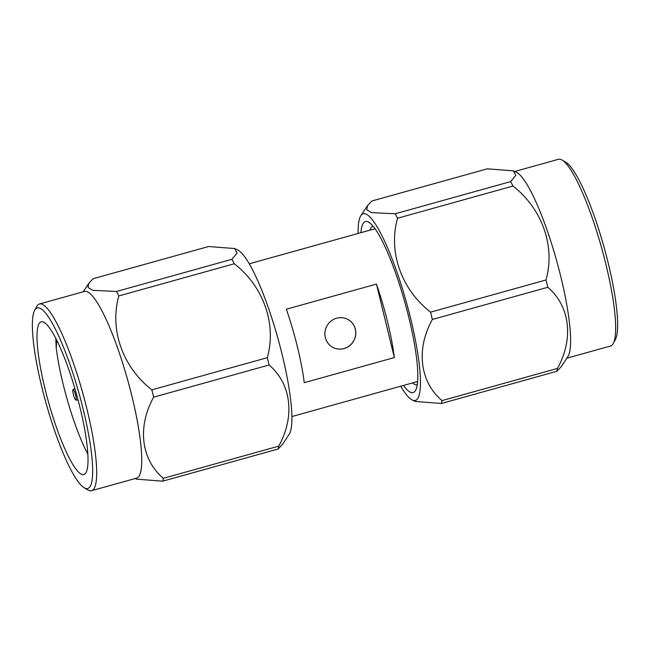 <?xml version="1.0" encoding="UTF-8"?>
<svg xmlns="http://www.w3.org/2000/svg" width="650" height="650" viewBox="0 0 650 650"><rect width="100%" height="100%" fill="white"/><g stroke="black" fill="none" stroke-linecap="round" stroke-linejoin="round"><path stroke-width="0.97" d="M347.929 319.459A15.86 15.348 -61.3 0 1 355.306 329.176A15.86 15.348 -61.3 0 1 349.651 345.621A15.86 15.348 -61.3 0 1 332.711 347.287M325.325 337.577A15.86 15.348 118.7 0 0 332.743 347.303A15.86 15.348 118.7 0 0 349.692 345.662A15.86 15.348 118.7 0 0 355.363 329.201A15.86 15.348 118.7 0 0 347.953 319.475A15.86 15.348 118.7 0 0 330.996 321.116A15.86 15.348 118.7 0 0 325.325 337.577M360.912 232.676A88.806 16.291 74.4 0 1 368.769 222.227A88.806 16.291 74.4 0 1 408.915 317.817A88.806 16.291 74.4 0 1 415.626 390.309A88.806 16.291 74.4 0 1 403.496 385.434M412.571 382.907A82.461 15.129 -105.6 0 0 417.243 384.889M278.744 446.136A112.312 20.605 74.4 0 1 278.168 448.988L282.441 444.438L289.12 434.379A96.923 17.777 -105.6 0 0 282.165 354.632A96.923 17.777 -105.6 0 0 237.705 249.957L234.682 248.536L208.569 246.529L93.121 278.712L88.847 283.262L88.026 287.479L92.739 290.306L116.48 291.476L231.928 259.293A112.312 20.605 74.4 0 1 234.284 263.754L118.836 295.937C109.387 329.363 122.484 366.998 151.856 389.854L267.304 357.671A112.312 20.605 74.4 0 1 268.206 361.335A112.312 20.605 74.4 0 1 269.084 364.983L153.644 397.166C137.215 426.782 140.952 459.306 163.296 478.319L278.744 446.136C295.173 416.512 291.428 383.996 269.084 364.983M91.536 490.701L136.589 478.14A96.923 17.777 -105.6 0 0 131.999 396.5A96.923 17.777 -105.6 0 0 84.532 291.419L39.488 303.973A96.923 17.777 74.4 0 1 86.946 409.053A96.923 17.777 74.4 0 1 91.536 490.701A96.923 17.777 74.4 0 1 87.888 489.954L84.151 487.76A93.754 17.201 -105.6 0 0 83.241 409.508A93.754 17.201 -105.6 0 0 34.686 310.318A93.754 17.201 -105.6 0 0 41.771 386.839A93.754 17.201 -105.6 0 0 84.151 487.76M278.168 448.988L162.727 481.171L136.606 479.164L135.241 478.522M162.727 481.171A112.312 20.605 -105.6 0 0 163.296 478.319M153.644 397.166A112.312 20.605 -105.6 0 0 152.766 393.518A112.312 20.605 -105.6 0 0 151.856 389.854M34.686 310.318L36.741 306.507A96.923 17.777 74.4 0 1 39.488 303.973M44.972 388.586A79.292 14.544 -105.6 0 0 83.801 474.557A79.292 14.544 -105.6 0 0 80.047 407.761A79.292 14.544 -105.6 0 0 41.218 321.799A79.292 14.544 -105.6 0 0 44.972 388.586M55.754 338.203L56.241 348.14A79.292 14.544 -105.6 0 0 62.993 383.565A79.292 14.544 -105.6 0 0 87.823 454.155M75.717 395.476A5.395 0.991 -105.6 0 0 73.019 389.659A5.395 0.991 -105.6 0 0 73.328 394.176A5.395 0.991 -105.6 0 0 75.904 400.026A5.395 0.991 -105.6 0 0 75.717 395.476M286.341 309.213A79.292 14.544 74.4 0 1 297.489 347.149A79.292 14.544 74.4 0 1 304.249 382.679L394.347 357.565L376.439 284.099L286.341 309.213M376.439 284.099A79.292 14.544 74.4 0 1 387.587 322.026A79.292 14.544 74.4 0 1 394.347 357.565M562.112 160.046L565.849 162.24A93.754 17.201 74.4 0 1 608.229 263.161A93.754 17.201 74.4 0 1 615.314 339.682L613.259 343.493A96.923 17.777 -105.6 0 0 605.93 264.379A96.923 17.777 -105.6 0 0 562.112 160.046A96.923 17.777 -105.6 0 0 558.464 159.299L514.759 171.478M358.126 233.447A96.923 17.777 74.4 0 1 360.88 215.621A96.923 17.777 74.4 0 1 410.711 318.801A96.923 17.777 74.4 0 1 412.295 400.043A96.923 17.777 74.4 0 1 400.717 386.206M441.431 403.471A112.312 20.605 -105.6 0 0 442.008 400.619L557.448 368.436A112.312 20.605 74.4 0 1 556.879 371.288L441.431 403.471L415.317 401.464L412.295 400.043M432.348 319.467A112.312 20.605 -105.6 0 0 431.47 315.819A112.312 20.605 -105.6 0 0 430.568 312.154L546.008 279.979A112.312 20.605 74.4 0 1 546.918 283.636A112.312 20.605 74.4 0 1 547.796 287.284L432.348 319.467C415.919 349.082 419.664 381.607 442.008 400.619M510.64 181.602A112.312 20.605 74.4 0 1 512.988 186.054L397.548 218.238A112.312 20.605 -105.6 0 0 395.192 213.785L510.64 181.602L515.775 175.378L513.394 170.836L516.417 172.258A96.923 17.777 74.4 0 1 560.877 276.941A96.923 17.777 74.4 0 1 567.824 356.688L561.153 366.738L556.879 371.288M557.448 368.436C573.877 338.821 570.139 306.296 547.796 287.284M513.394 170.836L487.273 168.829L371.832 201.013L367.559 205.562L366.738 209.779L371.442 212.607L395.192 213.785M397.548 218.238C388.099 251.672 401.188 289.307 430.568 312.154M546.008 279.979C555.466 246.545 542.368 208.91 512.988 186.054M566.816 358.207L610.512 346.027A96.923 17.777 -105.6 0 0 613.259 343.493M372.954 226.029A82.461 15.129 -105.6 0 0 369.98 230.141M56.241 348.14L56.656 339.983M118.836 295.937A112.312 20.605 -105.6 0 0 116.48 291.476M267.304 357.671C276.754 324.244 263.656 286.609 234.284 263.754M231.928 259.293L237.063 253.069L234.682 248.536M73.019 389.659L74.839 388.416M249.283 263.794L375.05 228.735M360.88 215.621L367.559 205.571M291.874 416.552L417.633 381.493M75.904 400.026L78.114 400.148M83.184 291.793L88.847 283.262"/></g></svg>
